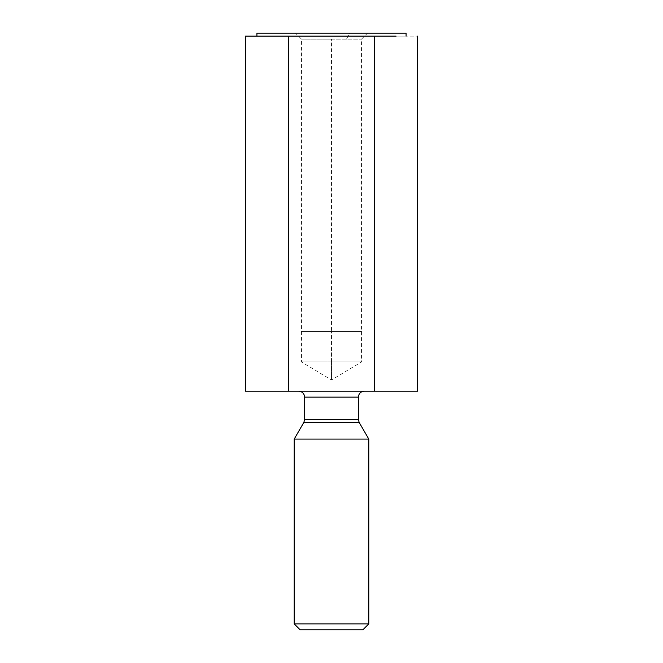 <?xml version="1.0" encoding="UTF-8"?>
<svg xmlns="http://www.w3.org/2000/svg" width="663" height="663" viewBox="0 0 663 663"><rect width="100%" height="100%" fill="white"/><g stroke="black" fill="none" stroke-linecap="round" stroke-linejoin="round"><path stroke-width="0.5" stroke-dasharray="3.31 2.49" d="M266.907 36.133L288.438 36.133L288.438 391.17L245.376 391.17L288.438 391.17L288.438 36.133L374.562 36.133L374.562 391.17L288.438 391.17L374.562 391.17L374.562 36.133L417.624 36.133L245.376 36.133L396.093 36.133C409.286 36.133 409.286 36.133 396.093 36.133C409.286 36.133 409.286 36.133 396.093 36.133C409.286 36.133 409.286 36.133 396.093 36.133L266.907 36.133M417.624 391.17L374.562 391.17L417.624 391.17M364.319 391.17L298.681 391.17L364.319 391.17M300.173 629.85L362.827 629.85L300.173 629.85M368.794 623.883L294.206 623.883L368.794 623.883M294.206 439.088L368.794 439.088L294.206 439.088M303.853 422.389L359.147 422.389L303.853 422.389M358.351 419.406L304.649 419.406L358.351 419.406M304.649 397.137L358.351 397.137L304.649 397.137M256.913 33.15L406.087 33.15L256.913 33.15M331.5 361.94L331.5 379.982L331.5 361.94L301.474 361.94L361.526 361.94L301.474 361.94L361.526 361.94L331.5 361.94L361.526 361.94L331.5 361.94L331.5 331.5L361.526 331.5L301.474 331.5L331.5 331.5L301.474 331.5L331.5 331.5L331.5 361.94M331.5 39.117L301.474 39.117L331.5 39.117L331.5 331.5L301.474 331.5L361.526 331.5L331.5 331.5L361.526 331.5L331.5 331.5L331.5 39.117L302.494 39.117L361.526 39.117L331.5 39.117M346.517 39.117L349.5 33.15L300.331 33.15L362.669 33.15L349.5 33.15L346.517 39.117M349.5 33.15L367.493 33.15L361.526 39.117L361.526 361.94L331.5 379.982L301.474 361.94L301.474 39.117L295.507 33.15L362.669 33.15L313.5 33.15"/><path stroke-width="0.99" d="M331.5 36.133L288.438 36.133L288.438 391.17L374.562 391.17L374.562 36.133L331.5 36.133L374.562 36.133L374.562 391.17L417.624 391.17L417.624 36.133L417.624 391.17L288.438 391.17L288.438 36.133L245.376 36.133L245.376 391.17L288.438 391.17L245.376 391.17L245.376 36.133L331.5 36.133M396.093 36.133L374.562 36.133L396.093 36.133M362.827 629.85L300.173 629.85L362.827 629.85L368.794 623.883L294.206 623.883L368.794 623.883L368.794 439.088L294.206 439.088L294.206 623.883L294.206 439.088L368.794 439.088L359.147 422.389L303.853 422.389L359.147 422.389L368.794 439.088M304.649 419.406L358.351 419.406L304.649 419.406L304.649 397.137L304.649 419.406L303.853 422.389L304.649 419.406M358.351 397.137L304.649 397.137L358.351 397.137C358.733 393.54 360.722 391.551 364.319 391.17C360.722 391.551 358.733 393.54 358.351 397.137L358.351 419.406L359.147 422.389M300.173 629.85L294.206 623.883L300.173 629.85M256.913 36.133L256.913 33.15L256.913 36.133M406.087 33.15L256.913 33.15L406.087 33.15L406.087 36.133M303.853 422.389L294.206 439.088M304.649 397.137C304.276 393.532 302.287 391.543 298.681 391.17"/></g></svg>
